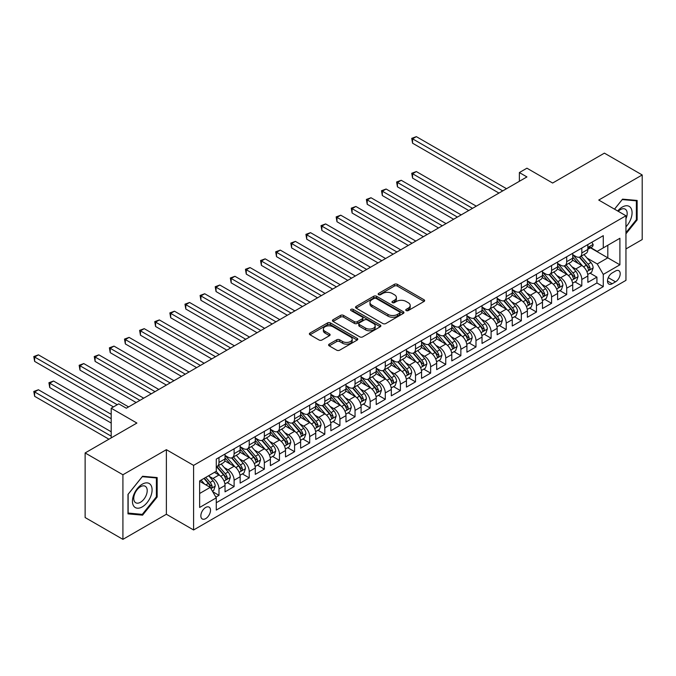 <?xml version="1.0" encoding="UTF-8"?>
<svg xmlns="http://www.w3.org/2000/svg" width="676" height="676" viewBox="0 0 676 676"><rect width="100%" height="100%" fill="white"/><g stroke="black" fill="none" stroke-linecap="round" stroke-linejoin="round"><path stroke-width="1.01" d="M406.183 310.571A1.47 0.845 0 0 0 408.262 310.571L424.029 301.471A2.096 1.208 0 0 0 424.646 300.617A2.096 1.208 0 0 0 424.029 299.755L397.319 284.342A2.096 1.208 0 0 0 394.353 284.342L378.585 293.443A1.47 0.845 0 0 0 378.154 294.043A1.47 0.845 0 0 0 378.585 294.643A1.47 0.845 0 0 0 380.664 294.643L382.7 293.46A6.718 3.879 0 0 1 392.198 293.46L394.421 294.744A6.718 3.879 0 0 1 396.389 297.491A6.718 3.879 0 0 1 394.421 300.228L392.384 301.411A1.47 0.845 0 0 0 391.953 302.011A1.47 0.845 0 0 0 392.384 302.611A1.47 0.845 0 0 0 394.463 302.611L396.499 301.428A6.718 3.879 0 0 1 405.997 301.428L408.228 302.713A6.718 3.879 0 0 1 410.188 305.459A6.718 3.879 0 0 1 408.228 308.197L406.183 309.38A1.47 0.845 0 0 0 405.752 309.98A1.47 0.845 0 0 0 406.183 310.571L406.183 309.38M205.681 518.627A6.844 3.946 120 0 0 210.151 512.594A6.844 3.946 120 0 0 209.104 507.118A6.844 3.946 120 0 0 205.681 507.456A6.844 3.946 120 0 0 201.211 513.481A6.844 3.946 120 0 0 202.268 518.965A6.844 3.946 120 0 0 205.681 518.627M329.212 344.135A2.096 1.208 0 0 0 328.595 344.997A2.096 1.208 0 0 0 329.212 345.85L336.699 350.176A2.096 1.208 0 0 0 339.673 350.176L357.181 340.07A2.096 1.208 0 0 0 357.79 339.208A2.096 1.208 0 0 0 357.181 338.355L330.471 322.934A2.096 1.208 0 0 0 327.505 322.934L309.988 333.04A2.096 1.208 0 0 0 309.38 333.902A2.096 1.208 0 0 0 309.988 334.755L319.047 339.986A2.096 1.208 0 0 0 322.013 339.986L329.508 335.659A2.096 1.208 0 0 0 330.116 334.797A2.096 1.208 0 0 0 329.508 333.944L325.012 331.35A5.611 3.245 0 0 1 323.373 329.06A5.611 3.245 0 0 1 326.838 326.069A5.611 3.245 0 0 1 332.955 326.77L350.54 336.918A5.611 3.245 0 0 1 352.179 339.208A5.611 3.245 0 0 1 348.715 342.208A5.611 3.245 0 0 1 342.597 341.498L339.673 339.808A2.096 1.208 0 0 0 336.699 339.808L329.212 344.135L329.212 345.85M625.951 248.929L642.2 239.549L642.2 174.957L604.403 153.139L552.63 183.035L526.934 168.197L519.371 172.557L526.934 176.926L126.319 408.219L118.756 403.851L111.202 408.219L111.202 437.887M122.914 474.763L122.914 539.355L166.381 514.259L166.381 449.675L122.914 474.763L85.125 452.945L136.898 423.049L111.202 408.219M166.381 449.675L193.589 465.384L625.951 215.762L625.951 280.354L193.589 529.976L193.589 465.384M642.2 174.957L598.742 200.054L625.951 215.762M382.853 323.534A2.096 1.208 0 0 0 385.819 323.534L403.327 313.427A2.096 1.208 0 0 0 403.944 312.565A2.096 1.208 0 0 0 403.327 311.712L376.616 296.291A2.096 1.208 0 0 0 373.651 296.291L356.142 306.397A2.096 1.208 0 0 0 355.525 307.259A2.096 1.208 0 0 0 356.142 308.112L382.853 323.534M351.605 310.892A1.47 0.845 0 0 1 353.1 311.104L353.1 309.355L380.25 325.029A2.096 1.208 0 0 1 380.867 325.891A2.096 1.208 0 0 1 380.25 326.745L362.742 336.851A2.096 1.208 0 0 1 359.776 336.851L333.065 321.438L333.065 319.723A2.096 1.208 0 0 0 332.448 320.576A2.096 1.208 0 0 0 333.065 321.438M333.065 319.723L340.56 315.396A2.096 1.208 0 0 1 343.526 315.396L354.359 321.649A2.096 1.208 0 0 0 357.325 321.649L362.302 318.776A2.096 1.208 0 0 0 362.911 317.923A2.096 1.208 0 0 0 362.302 317.061L351.021 310.554A1.47 0.845 0 0 1 350.59 309.954A1.47 0.845 0 0 1 351.495 309.169A1.47 0.845 0 0 1 353.1 309.355M122.914 539.355L85.125 517.537L85.125 452.945M215.855 497.13L218.99 495.322L212.712 491.697M209.146 476.284L212.94 478.473A8.551 4.935 60 0 1 218.99 488.951L225.032 485.461L225.032 491.832L234.107 486.593L227.229 482.622M224.263 467.555L228.057 469.752A8.551 4.935 60 0 1 234.107 480.222L240.149 476.732L240.149 483.103L249.224 477.864L242.346 473.893M239.38 458.827L243.174 461.024A8.551 4.935 60 0 1 249.224 471.493L255.266 468.003L255.266 474.375L264.341 469.136L257.463 465.164M254.497 450.098L258.291 452.295A8.551 4.935 60 0 1 264.341 462.764L270.392 459.274L270.392 465.646L279.458 460.407L272.58 456.435M269.614 441.377L273.408 443.566A8.551 4.935 60 0 1 279.458 454.035L285.509 450.546L285.509 456.917L294.575 451.678L287.697 447.706M284.731 432.648L288.525 434.837A8.551 4.935 60 0 1 294.575 445.307L300.626 441.817L300.626 448.188L309.692 442.957L302.814 438.986M299.848 423.92L303.642 426.108A8.551 4.935 60 0 1 309.692 436.586L315.743 433.088L315.743 439.459L324.81 434.229L317.931 430.257M314.965 415.191L318.759 417.379A8.551 4.935 60 0 1 324.81 427.857L330.86 424.359L330.86 430.739L339.927 425.5L333.048 421.528M330.082 406.462L333.876 408.65A8.551 4.935 60 0 1 339.927 419.128L345.977 415.639L345.977 422.01L355.044 416.771L348.165 412.799M345.199 397.733L349.002 399.922A8.551 4.935 60 0 1 355.044 410.4L361.094 406.91L361.094 413.281L370.161 408.042L363.282 404.071M360.316 389.004L364.119 391.193A8.551 4.935 60 0 1 370.161 401.671L376.211 398.181L376.211 404.552L385.278 399.313L378.399 395.342M375.433 380.275L379.236 382.472A8.551 4.935 60 0 1 385.278 392.942L391.328 389.452L391.328 395.823L400.395 390.584L393.516 386.613M390.551 371.546L394.353 373.743A8.551 4.935 60 0 1 400.395 384.213L406.445 380.723L406.445 387.094L415.512 381.855L408.634 377.884M405.676 362.818L409.47 365.015A8.551 4.935 60 0 1 415.512 375.484L421.562 371.994L421.562 378.366L430.629 373.127L423.751 369.155M420.793 354.097L424.587 356.286A8.551 4.935 60 0 1 430.629 366.755L436.679 363.265L436.679 369.637L445.746 364.406L438.868 360.435M435.91 345.368L439.704 347.557A8.551 4.935 60 0 1 445.746 358.035L451.796 354.537L451.796 360.908L460.863 355.677L453.985 351.706M451.027 336.64L454.821 338.828A8.551 4.935 60 0 1 460.863 349.306L466.913 345.808L466.913 352.179L475.98 346.949L469.102 342.977M466.144 327.911L469.938 330.099A8.551 4.935 60 0 1 475.98 340.577L482.03 337.087L482.03 343.459L491.106 338.22L484.227 334.248M481.261 319.182L485.055 321.37A8.551 4.935 60 0 1 491.106 331.848L497.147 328.359L497.147 334.73L506.223 329.491L499.344 325.519M496.378 310.453L500.172 312.642A8.551 4.935 60 0 1 506.223 323.12L512.264 319.63L512.264 326.001L521.34 320.762L514.461 316.79M511.495 301.724L515.289 303.921A8.551 4.935 60 0 1 521.34 314.391L527.381 310.901L527.381 317.272L536.457 312.033L529.578 308.062M526.612 292.995L530.407 295.192A8.551 4.935 60 0 1 536.457 305.662L542.498 302.172L542.498 308.543L551.574 303.304L544.695 299.333M541.73 284.266L545.524 286.463A8.551 4.935 60 0 1 551.574 296.933L557.615 293.443L557.615 299.814L566.691 294.575L559.812 290.604M556.847 275.546L560.641 277.735A8.551 4.935 60 0 1 566.691 288.204L572.733 284.714L572.733 291.086L581.808 285.847L581.808 279.475A8.551 4.935 -120 0 0 575.758 269.006L571.964 266.817M574.93 281.884L581.808 285.847M225.032 485.461A8.551 4.935 -120 0 0 218.99 474.983L214.453 472.363M240.149 476.732A8.551 4.935 -120 0 0 234.107 466.254L224.753 460.863M255.266 468.003A8.551 4.935 -120 0 0 249.224 457.525L239.87 452.134M270.392 459.274A8.551 4.935 -120 0 0 264.341 448.805L254.987 443.405M285.509 450.546A8.551 4.935 -120 0 0 279.458 440.076L270.113 434.676M300.626 441.817A8.551 4.935 -120 0 0 294.575 431.347L285.23 425.948M315.743 433.088A8.551 4.935 -120 0 0 309.692 422.618L300.347 417.219M330.86 424.359A8.551 4.935 -120 0 0 324.81 413.889L315.464 408.49M345.977 415.639A8.551 4.935 -120 0 0 339.927 405.161L330.581 399.761M361.094 406.91A8.551 4.935 -120 0 0 355.044 396.432L345.698 391.032M376.211 398.181A8.551 4.935 -120 0 0 370.161 387.703L360.815 382.312M391.328 389.452A8.551 4.935 -120 0 0 385.278 378.974L375.932 373.583M406.445 380.723A8.551 4.935 -120 0 0 400.395 370.254L391.049 364.854M421.562 371.994A8.551 4.935 -120 0 0 415.512 361.525L406.166 356.125M436.679 363.265A8.551 4.935 -120 0 0 430.629 352.796L421.283 347.396M451.796 354.537A8.551 4.935 -120 0 0 445.746 344.067L436.4 338.668M466.913 345.808A8.551 4.935 -120 0 0 460.863 335.338L451.517 329.939M482.03 337.087A8.551 4.935 -120 0 0 475.98 326.609L466.634 321.21M497.147 328.359A8.551 4.935 -120 0 0 491.106 317.881L481.751 312.481M512.264 319.63A8.551 4.935 -120 0 0 506.223 309.152L496.868 303.761M527.381 310.901A8.551 4.935 -120 0 0 521.34 300.423L511.985 295.032M542.498 302.172A8.551 4.935 -120 0 0 536.457 291.694L527.103 286.303M557.615 293.443A8.551 4.935 -120 0 0 551.574 282.974L542.22 277.574M572.733 284.714A8.551 4.935 -120 0 0 566.691 274.245L557.337 268.845M615.515 271.017L612.194 272.935A6.625 3.828 120 0 0 607.859 278.774A6.625 3.828 120 0 0 608.882 284.081A6.625 3.828 120 0 0 612.194 283.759L615.515 281.833A6.625 3.828 120 0 0 619.85 275.994A6.625 3.828 120 0 0 618.836 270.687A6.625 3.828 120 0 0 615.515 271.017M199.64 493.488L210.219 487.379L216.269 497.849L216.269 510.076L603.271 286.632L603.271 274.414L597.229 263.944L587.081 258.088M216.269 497.849L199.64 507.456L199.64 480.923L216.269 471.316L216.269 459.097L603.271 235.662L603.271 247.881L619.9 238.282L619.9 264.815L603.271 274.414M225.032 455.438L228.057 457.179A8.551 4.935 60 0 0 232.333 457.601L238.383 454.111A8.551 4.935 -120 0 0 240.149 450.199L240.149 445.307M240.149 446.709L243.174 448.45A8.551 4.935 60 0 0 247.45 448.872L253.5 445.383A8.551 4.935 -120 0 0 255.266 441.47L255.266 436.578M255.266 437.98L258.291 439.721A8.551 4.935 60 0 0 262.567 440.144L268.617 436.654A8.551 4.935 -120 0 0 270.392 432.741L270.392 427.857M270.392 429.252L273.408 430.992A8.551 4.935 60 0 0 277.684 431.423L283.734 427.925A8.551 4.935 -120 0 0 285.509 424.013L285.509 419.128M285.509 420.523L288.525 422.272A8.551 4.935 60 0 0 292.801 422.694L298.851 419.204A8.551 4.935 -120 0 0 300.626 415.284L300.626 410.4M300.626 411.794L303.642 413.543A8.551 4.935 60 0 0 307.918 413.965L313.968 410.476A8.551 4.935 -120 0 0 315.743 406.555L315.743 401.671M315.743 403.065L318.759 404.814A8.551 4.935 60 0 0 323.035 405.237L329.085 401.747A8.551 4.935 -120 0 0 330.86 397.826L330.86 392.942M330.86 394.336L333.876 396.085A8.551 4.935 60 0 0 338.152 396.508L344.202 393.018A8.551 4.935 -120 0 0 345.977 389.106L345.977 384.213M345.977 385.607L349.002 387.356A8.551 4.935 60 0 0 353.278 387.779L359.319 384.289A8.551 4.935 -120 0 0 361.094 380.377L361.094 375.484M361.094 376.887L364.119 378.628A8.551 4.935 60 0 0 368.395 379.05L374.436 375.56A8.551 4.935 -120 0 0 376.211 371.648L376.211 366.755M376.211 368.158L379.236 369.899A8.551 4.935 60 0 0 383.512 370.321L389.553 366.831A8.551 4.935 -120 0 0 391.328 362.919L391.328 358.026M391.328 359.429L394.353 361.17A8.551 4.935 60 0 0 398.629 361.592L404.67 358.103A8.551 4.935 -120 0 0 406.445 354.19L406.445 349.306M406.445 350.7L409.47 352.441A8.551 4.935 60 0 0 413.746 352.872L419.788 349.374A8.551 4.935 -120 0 0 421.562 345.461L421.562 340.577M421.562 341.971L424.587 343.721A8.551 4.935 60 0 0 428.863 344.143L434.905 340.645A8.551 4.935 -120 0 0 436.679 336.733L436.679 331.848M436.679 333.243L439.704 334.992A8.551 4.935 60 0 0 443.98 335.414L450.022 331.924A8.551 4.935 -120 0 0 451.796 328.004L451.796 323.12M451.796 324.514L454.821 326.263A8.551 4.935 60 0 0 459.097 326.685L465.139 323.196A8.551 4.935 -120 0 0 466.913 319.275L466.913 314.391M466.913 315.785L469.938 317.534A8.551 4.935 60 0 0 474.214 317.957L480.256 314.467A8.551 4.935 -120 0 0 482.03 310.554L482.03 305.662M482.03 307.056L485.055 308.805A8.551 4.935 60 0 0 489.331 309.228L495.381 305.738A8.551 4.935 -120 0 0 497.147 301.826L497.147 296.933M497.147 298.327L500.172 300.076A8.551 4.935 60 0 0 504.448 300.499L510.498 297.009A8.551 4.935 -120 0 0 512.264 293.097L512.264 288.204M512.264 289.607L515.289 291.348A8.551 4.935 60 0 0 519.565 291.77L525.615 288.28A8.551 4.935 -120 0 0 527.381 284.368L527.381 279.475M527.381 280.878L530.407 282.619A8.551 4.935 60 0 0 534.682 283.041L540.732 279.551A8.551 4.935 -120 0 0 542.498 275.639L542.498 270.746M542.498 272.149L545.524 273.89A8.551 4.935 60 0 0 549.799 274.312L555.849 270.822A8.551 4.935 -120 0 0 557.615 266.91L557.615 262.026M557.615 263.42L560.641 265.161A8.551 4.935 60 0 0 564.916 265.592L570.966 262.094A8.551 4.935 -120 0 0 572.733 258.181L572.733 253.297M216.269 502.741L596.925 282.974L596.925 277.126L587.85 282.357L587.85 275.985A8.551 4.935 -120 0 0 581.808 265.516L572.454 260.116M572.733 254.691L575.758 256.441A8.551 4.935 -120 0 0 580.033 256.863A8.551 4.935 -120 0 0 581.808 252.942L581.808 248.058M580.033 256.863L586.084 253.373A8.551 4.935 -120 0 0 587.85 249.452L587.85 244.568M218.99 457.525L218.99 462.418A8.551 4.935 60 0 1 217.216 466.33A8.551 4.935 60 0 1 216.269 466.677M217.216 466.33L223.266 462.84A8.551 4.935 -120 0 0 225.032 458.928L225.032 454.035M234.107 448.805L234.107 453.689A8.551 4.935 60 0 1 232.333 457.601M249.224 440.076L249.224 444.96A8.551 4.935 60 0 1 247.45 448.872M264.341 431.347L264.341 436.231A8.551 4.935 60 0 1 262.567 440.144M279.458 422.618L279.458 427.502A8.551 4.935 60 0 1 277.684 431.423M294.575 413.889L294.575 418.774A8.551 4.935 60 0 1 292.801 422.694M309.692 405.161L309.692 410.053A8.551 4.935 60 0 1 307.918 413.965M324.81 396.432L324.81 401.324A8.551 4.935 60 0 1 323.035 405.237M339.927 387.703L339.927 392.595A8.551 4.935 60 0 1 338.152 396.508M355.044 378.974L355.044 383.867A8.551 4.935 60 0 1 353.278 387.779M370.161 370.245L370.161 375.138A8.551 4.935 60 0 1 368.395 379.05M385.278 361.525L385.278 366.409A8.551 4.935 60 0 1 383.512 370.321M400.395 352.796L400.395 357.68A8.551 4.935 60 0 1 398.629 361.592M415.512 344.067L415.512 348.951A8.551 4.935 60 0 1 413.746 352.872M430.629 335.338L430.629 340.222A8.551 4.935 60 0 1 428.863 344.143M445.746 326.609L445.746 331.493A8.551 4.935 60 0 1 443.98 335.414M460.863 317.881L460.863 322.773A8.551 4.935 60 0 1 459.097 326.685M475.98 309.152L475.98 314.044A8.551 4.935 60 0 1 474.214 317.957M491.106 300.423L491.106 305.315A8.551 4.935 60 0 1 489.331 309.228M506.223 291.694L506.223 296.587A8.551 4.935 60 0 1 504.448 300.499M521.34 282.974L521.34 287.858A8.551 4.935 60 0 1 519.565 291.77M536.457 274.245L536.457 279.129A8.551 4.935 60 0 1 534.682 283.041M551.574 265.516L551.574 270.4A8.551 4.935 60 0 1 549.799 274.312M566.691 256.787L566.691 261.671A8.551 4.935 60 0 1 564.916 265.592M566.691 288.204L566.691 294.575M551.574 296.933L551.574 303.304M536.457 305.662L536.457 312.033M521.34 314.391L521.34 320.762M506.223 323.12L506.223 329.491M491.106 331.848L491.106 338.22M475.98 340.577L475.98 346.949M460.863 349.306L460.863 355.677M445.746 358.035L445.746 364.406M430.629 366.755L430.629 373.127M415.512 375.484L415.512 381.855M400.395 384.213L400.395 390.584M385.278 392.942L385.278 399.313M370.161 401.671L370.161 408.042M355.044 410.4L355.044 416.771M339.927 419.128L339.927 425.5M324.81 427.857L324.81 434.229M309.692 436.586L309.692 442.957M294.575 445.307L294.575 451.678M279.458 454.035L279.458 460.407M264.341 462.764L264.341 469.136M249.224 471.493L249.224 477.864M234.107 480.222L234.107 486.593M218.99 488.951L218.99 495.322M210.219 487.379L199.64 481.27M597.229 263.944L607.808 257.835L607.808 245.261L619.9 238.282M590.494 247.839L619.9 264.815M590.799 247.661L597.229 251.379L603.271 247.881M166.381 514.259L193.589 529.976M519.371 172.557L519.371 181.286M590.047 273.155L596.925 277.126M596.925 282.974L603.271 286.632M625.951 233.82L637.138 219.903L637.138 200.451L622.545 199.15L614.501 209.154M127.984 513.861L142.568 515.163L157.162 497.021L157.162 477.569L142.568 476.259L127.984 494.409L127.984 513.861M636.378 219.472L637.138 219.903M156.401 496.581L157.162 497.021M141.03 514.275L142.568 515.163M406.775 310.783L408.228 309.946A6.718 3.879 0 0 0 410.188 307.2L410.188 305.459M396.389 297.491L396.389 299.231A6.718 3.879 0 0 1 394.421 301.978L392.967 302.814M424.004 301.488L397.319 286.083A2.096 1.208 0 0 0 394.353 286.083L379.168 294.846M403.302 313.436L376.616 298.031A2.096 1.208 0 0 0 373.651 298.031L356.167 308.129M399.617 313.165A1.47 0.845 0 0 0 400.048 312.565A1.47 0.845 0 0 0 399.617 311.966L376.169 298.429A1.47 0.845 0 0 0 374.098 298.429L371.944 299.671A6.718 3.879 0 0 0 369.975 302.417A6.718 3.879 0 0 0 371.944 305.155L387.973 314.408A6.718 3.879 0 0 0 397.463 314.408L399.617 313.165L399.617 314.915A1.47 0.845 0 0 0 400.048 314.315L400.048 312.565M369.975 302.417L369.975 304.158A6.718 3.879 0 0 0 371.944 306.904L371.944 305.155M399.617 314.915L397.463 316.157A6.718 3.879 0 0 1 387.973 316.157L371.944 306.904M333.091 321.446L340.56 317.137L340.56 315.396M362.911 317.923L362.911 319.663A2.096 1.208 0 0 1 362.302 320.525L357.325 323.39A2.096 1.208 0 0 1 354.359 323.39L343.526 317.137A2.096 1.208 0 0 0 340.56 317.137M353.1 311.104L380.225 326.761M365.598 328.139A5.611 3.245 0 0 0 371.715 328.84A5.611 3.245 0 0 0 375.18 325.849A5.611 3.245 0 0 0 373.541 323.55L367.347 319.976A2.096 1.208 0 0 0 364.372 319.976L359.404 322.849A2.096 1.208 0 0 0 358.787 323.703A2.096 1.208 0 0 0 359.404 324.565L365.598 328.139L365.598 329.88A5.611 3.245 0 0 0 371.715 330.589A5.611 3.245 0 0 0 375.18 327.59L375.18 325.849M358.787 323.703L358.787 325.452A2.096 1.208 0 0 0 359.404 326.305L359.404 324.565M365.598 329.88L359.404 326.305M352.179 339.208L352.179 340.957A5.611 3.245 0 0 1 348.715 343.949A5.611 3.245 0 0 1 342.597 343.247L339.673 341.557A2.096 1.208 0 0 0 336.699 341.557L329.237 345.867M323.373 329.06L323.373 330.801A5.611 3.245 0 0 0 325.012 333.099L325.012 331.35M329.474 335.668L325.012 333.099M357.148 340.087L330.471 324.683A2.096 1.208 0 0 0 327.505 324.683L310.022 334.772M587.723 274.49L591.635 272.234L593.139 267.873A5.662 3.27 -120 0 0 590.934 262.55L584.03 254.556M582.644 266.065L574.456 256.584A16.359 9.439 -120 0 0 572.733 254.784M578.157 263.403L573.569 258.097A13.579 7.842 -120 0 0 572.733 257.193M476.284 206.163L416.348 171.56L412.563 173.74L412.563 178.101L468.73 210.532M579.264 257.167L586.253 265.254A5.662 3.27 60 0 1 588.272 269.158C589.126 270.299 589.726 269.952 590.089 268.11A5.662 3.27 -120 0 0 588.061 264.206L581.157 256.212M579.678 257.032L587.182 265.727A2.89 1.665 60 0 1 587.909 266.859L590.089 268.11M588.272 269.158L588.686 269.834M412.563 178.101L411.735 173.259L472.507 208.343M411.735 173.259L416.348 171.56M591.855 242.253L593.139 244.475A5.662 3.27 60 0 1 591.973 246.985L589.1 248.641A5.662 3.27 -120 0 0 590.089 247.34L589.962 246.833M502.741 190.894L412.563 138.825L416.348 136.645L506.518 188.705M588.044 248.912L588.061 248.912A5.662 3.27 -120 0 0 589.1 248.641M589.354 246.917L590.089 247.34C589.726 246.486 589.126 246.833 588.272 248.388A5.662 3.27 60 0 1 587.85 249.19M498.964 193.074L412.563 143.194L412.563 138.825L411.735 138.352L416.348 136.645M412.563 143.194L411.735 138.352M625.951 226.798A13.9 8.019 120 0 0 631.891 210.684A13.9 8.019 120 0 0 622.241 207.084A13.9 8.019 120 0 0 617.695 210.996M625.951 218.703A9.515 5.492 120 0 0 625.215 209.154A9.515 5.492 120 0 0 620.458 209.628A9.515 5.492 120 0 0 618.253 211.326M614.535 209.171L622.241 199.581L636.378 200.84L636.378 219.692L625.951 232.662M635.44 200.299L636.378 200.84M150.773 496.302A13.9 8.019 120 0 0 147.182 482.875A13.9 8.019 120 0 0 133.755 494.781A13.9 8.019 120 0 0 137.355 508.2A13.9 8.019 120 0 0 150.773 496.302M146.303 495.026A9.515 5.492 120 0 0 145.239 486.264A9.515 5.492 120 0 0 134.651 493.987A9.515 5.492 120 0 0 135.724 502.75A9.515 5.492 120 0 0 146.303 495.026M128.136 513.126L128.136 494.274L142.264 476.69L156.401 477.957L156.401 496.801L142.264 514.385L127.984 513.033M155.463 477.417L156.401 477.957M572.606 283.219L576.518 280.962L578.022 276.602A5.662 3.27 -120 0 0 575.817 271.279L568.913 263.285M567.527 274.794L559.339 265.313A16.359 9.439 -120 0 0 557.615 263.513M563.04 272.132L558.452 266.826A13.579 7.842 -120 0 0 557.615 265.913M461.167 214.892L401.231 180.289L397.446 182.469L397.446 186.829L453.613 219.252M564.147 265.896L571.135 273.983A5.662 3.27 60 0 1 573.155 277.887C574.008 279.027 574.608 278.681 574.963 276.839A5.662 3.27 -120 0 0 572.944 272.935L566.04 264.941M564.561 265.761L572.065 274.456A2.89 1.665 60 0 1 572.792 275.588L574.963 276.839M573.155 277.887L573.569 278.563M397.446 186.829L396.618 181.988L457.39 217.072M396.618 181.988L401.231 180.289M557.489 291.947L561.401 289.691L562.905 285.323A5.662 3.27 -120 0 0 560.7 280.008L553.796 272.014M552.41 283.523L544.222 274.042A16.359 9.439 -120 0 0 542.498 272.242M547.915 280.861L543.335 275.555A13.579 7.842 -120 0 0 542.498 274.642M446.05 223.621L386.114 189.018L382.329 191.198L382.329 195.558L438.496 227.981M549.03 274.625L556.018 282.712A5.662 3.27 60 0 1 558.038 286.616C558.891 287.756 559.491 287.401 559.846 285.568A5.662 3.27 -120 0 0 557.827 281.664L550.923 273.67M549.444 274.49L556.948 283.185A2.89 1.665 60 0 1 557.675 284.309L559.846 285.568M558.038 286.616L558.452 287.283M382.329 195.558L381.501 190.716L442.273 225.801M381.501 190.716L386.114 189.018M542.372 300.676L546.284 298.42L547.788 294.052A5.662 3.27 -120 0 0 545.583 288.736L538.679 280.734M537.293 292.252L529.105 282.771A16.359 9.439 -120 0 0 527.381 280.971M532.798 289.59L528.218 284.283A13.579 7.842 -120 0 0 527.381 283.371M430.933 232.35L370.997 197.738L367.212 199.927L367.212 204.287L423.379 236.71M533.913 283.354L540.901 291.44A5.662 3.27 60 0 1 542.921 295.344C543.766 296.485 544.374 296.13 544.729 294.297A5.662 3.27 -120 0 0 542.71 290.393L535.806 282.399M534.327 283.219L541.831 291.914A2.89 1.665 60 0 1 542.558 293.038L544.729 294.297M542.921 295.344L543.327 296.012M367.212 204.287L366.384 199.445L427.156 234.53M366.384 199.445L370.997 197.738M527.255 309.405L531.159 307.149L532.671 302.78A5.662 3.27 -120 0 0 530.466 297.465L523.562 289.463M522.176 300.981L513.988 291.491A16.359 9.439 -120 0 0 512.264 289.7M517.681 298.319L513.101 293.012A13.579 7.842 -120 0 0 512.264 292.1M415.816 241.078L355.88 206.467L352.095 208.656L352.095 213.016L408.253 245.439M518.796 292.083L525.784 300.169A5.662 3.27 60 0 1 527.804 304.073C528.649 305.214 529.257 304.859 529.612 303.025A5.662 3.27 -120 0 0 527.593 299.122L520.689 291.128M519.202 291.947L526.714 300.643A2.89 1.665 60 0 1 527.441 301.766L529.612 303.025M527.804 304.073L528.21 304.741M352.095 213.016L351.267 208.174L412.039 243.259M351.267 208.174L355.88 206.467M512.138 318.134L516.042 315.878L517.554 311.509A5.662 3.27 -120 0 0 515.349 306.194L508.445 298.192M507.059 309.709L498.871 300.22A16.359 9.439 -120 0 0 497.147 298.429M502.564 307.048L497.984 301.741A13.579 7.842 -120 0 0 497.147 300.828M400.699 249.807L340.763 215.196L336.978 217.376L336.978 221.745L393.136 254.168M503.679 300.812L510.667 308.898A5.662 3.27 60 0 1 512.687 312.802C513.532 313.934 514.14 313.588 514.495 311.754A5.662 3.27 -120 0 0 512.476 307.85L505.572 299.848M504.085 300.676L511.597 309.363A2.89 1.665 60 0 1 512.323 310.495L514.495 311.754M512.687 312.802L513.092 313.47M336.978 221.745L336.149 216.903L396.922 251.987M336.149 216.903L340.763 215.196M497.021 326.854L500.924 324.607L502.437 320.238A5.662 3.27 -120 0 0 500.232 314.915L493.328 306.921M491.942 318.438L483.754 308.949A16.359 9.439 -120 0 0 482.03 307.149M487.447 315.776L482.867 310.47A13.579 7.842 -120 0 0 482.03 309.557M385.582 258.528L325.638 223.925L321.86 226.105L321.86 230.474L378.019 262.896M488.562 309.532L495.55 317.627A5.662 3.27 60 0 1 497.57 321.531C498.415 322.663 499.023 322.317 499.378 320.483A5.662 3.27 -120 0 0 497.359 316.579L490.455 308.577M488.968 309.405L496.48 318.092A2.89 1.665 60 0 1 497.206 319.224L499.378 320.483M497.57 321.531L497.975 322.199M321.86 230.474L321.032 225.632L381.805 260.716M321.032 225.632L325.638 223.925M481.903 335.583L485.807 333.327L487.32 328.967A5.662 3.27 -120 0 0 485.115 323.643L478.211 315.65M476.825 327.159L468.629 317.678A16.359 9.439 -120 0 0 466.913 315.878M472.33 324.505L467.75 319.199A13.579 7.842 -120 0 0 466.913 318.286M370.465 267.257L310.521 232.654L306.743 234.834L306.743 239.203L362.902 271.625M473.445 318.261L480.425 326.356A5.662 3.27 60 0 1 482.453 330.251C483.298 331.392 483.906 331.046 484.261 329.212A5.662 3.27 -120 0 0 482.242 325.308L475.338 317.306M473.851 318.134L481.363 326.821A2.89 1.665 60 0 1 482.089 327.953L484.261 329.212M482.453 330.251L482.858 330.927M306.743 239.203L305.915 234.352L366.688 269.445M305.915 234.352L310.521 232.654M466.786 344.312L470.69 342.056L472.203 337.696A5.662 3.27 -120 0 0 469.997 332.372L463.094 324.379M461.708 335.887L453.512 326.407A16.359 9.439 -120 0 0 451.796 324.607M457.213 333.226L452.633 327.928A13.579 7.842 -120 0 0 451.796 327.015M355.348 275.985L295.404 241.383L291.626 243.563L291.626 247.931L347.785 280.354M458.328 326.99L465.308 335.076A5.662 3.27 60 0 1 467.327 338.98C468.181 340.121 468.789 339.774 469.144 337.932A5.662 3.27 -120 0 0 467.124 334.037L460.221 326.035M458.734 326.863L466.246 335.55A2.89 1.665 60 0 1 466.972 336.682L469.144 337.932M467.327 338.98L467.741 339.656M291.626 247.931L290.798 243.081L351.571 278.166M290.798 243.081L295.404 241.383M451.669 353.041L455.573 350.785L457.086 346.425A5.662 3.27 -120 0 0 454.88 341.101L447.977 333.107M446.591 344.616L438.394 335.135A16.359 9.439 -120 0 0 436.679 333.336M442.096 341.955L437.516 336.656A13.579 7.842 -120 0 0 436.679 335.744M340.231 284.714L280.286 250.112L276.509 252.292L276.509 256.652L332.668 289.083M443.211 335.719L450.191 343.805A5.662 3.27 60 0 1 452.21 347.709C453.064 348.85 453.672 348.503 454.027 346.661A5.662 3.27 -120 0 0 452.007 342.757L445.104 334.764M443.617 335.583L451.129 344.278A2.89 1.665 60 0 1 451.855 345.411L454.027 346.661M452.21 347.709L452.624 348.385M276.509 256.652L275.681 251.81L336.454 286.894M275.681 251.81L280.286 250.112M436.552 361.77L440.456 359.514L441.969 355.154A5.662 3.27 -120 0 0 439.763 349.83L432.86 341.836M431.474 353.345L423.277 343.864A16.359 9.439 -120 0 0 421.562 342.064M426.978 350.683L422.399 345.377A13.579 7.842 -120 0 0 421.562 344.473M325.114 293.443L265.169 258.84L261.392 261.02L261.392 265.381L317.551 297.812M428.094 344.447L435.074 352.534A5.662 3.27 60 0 1 437.093 356.438C437.947 357.579 438.555 357.232 438.91 355.39A5.662 3.27 -120 0 0 436.89 351.486L429.987 343.493M428.5 344.312L436.012 353.007A2.89 1.665 60 0 1 436.738 354.139L438.91 355.39M437.093 356.438L437.507 357.114M261.392 265.381L260.564 260.539L321.337 295.623M260.564 260.539L265.169 258.84M421.435 370.499L425.339 368.243L426.852 363.874A5.662 3.27 -120 0 0 424.646 358.559L417.743 350.565M416.357 362.074L408.16 352.593A16.359 9.439 -120 0 0 406.445 350.793M411.861 359.412L407.282 354.106A13.579 7.842 -120 0 0 406.445 353.193M309.997 302.172L250.052 267.569L246.275 269.749L246.275 274.11L302.434 306.532M412.977 353.176L419.957 361.263A5.662 3.27 60 0 1 421.976 365.167C422.83 366.308 423.438 365.961 423.793 364.119A5.662 3.27 -120 0 0 421.773 360.215L414.87 352.221M413.382 353.041L420.894 361.736A2.89 1.665 60 0 1 421.621 362.86L423.793 364.119M421.976 365.167L422.39 365.843M246.275 274.11L245.447 269.268L306.211 304.352M245.447 269.268L250.052 267.569M406.318 379.228L410.222 376.971L411.735 372.603A5.662 3.27 -120 0 0 409.529 367.288L402.617 359.286M401.24 370.803L393.043 361.322A16.359 9.439 -120 0 0 391.328 359.522M396.744 368.141L392.165 362.835A13.579 7.842 -120 0 0 391.328 361.922M294.88 310.901L234.935 276.29L231.158 278.478L231.158 282.838L287.317 315.261M397.851 361.905L404.839 369.992A5.662 3.27 60 0 1 406.859 373.896C407.712 375.036 408.321 374.681 408.676 372.848A5.662 3.27 -120 0 0 406.656 368.944L399.753 360.95M398.265 361.77L405.777 370.465A2.89 1.665 60 0 1 406.504 371.589L408.676 372.848M406.859 373.896L407.273 374.563M231.158 282.838L230.33 277.997L291.094 313.081M230.33 277.997L234.935 276.29M391.201 387.956L395.105 385.7L396.618 381.332A5.662 3.27 -120 0 0 394.412 376.017L387.5 368.014M386.123 379.532L377.926 370.042A16.359 9.439 -120 0 0 376.211 368.251M381.627 376.87L377.047 371.563A13.579 7.842 -120 0 0 376.211 370.651M279.763 319.63L219.818 285.019L216.041 287.207L216.041 291.567L272.2 323.99M382.734 370.634L389.722 378.721A5.662 3.27 60 0 1 391.742 382.624C392.595 383.765 393.204 383.41 393.559 381.577A5.662 3.27 -120 0 0 391.539 377.673L384.636 369.679M383.148 370.499L390.652 379.194A2.89 1.665 60 0 1 391.387 380.318L393.559 381.577M391.742 382.624L392.156 383.292M216.041 291.567L215.213 286.725L275.977 321.81M215.213 286.725L219.818 285.019M376.084 396.685L379.988 394.429L381.501 390.06A5.662 3.27 -120 0 0 379.295 384.745L372.383 376.743M371.006 388.261L362.809 378.771A16.359 9.439 -120 0 0 361.094 376.98M366.51 385.599L361.93 380.292A13.579 7.842 -120 0 0 361.094 379.38M264.646 328.359L204.701 293.747L200.924 295.927L200.924 300.296L257.083 332.719M367.617 379.363L374.605 387.449A5.662 3.27 60 0 1 376.625 391.353C377.478 392.494 378.087 392.139 378.442 390.305A5.662 3.27 -120 0 0 376.422 386.402L369.51 378.408M368.031 379.228L375.535 387.923A2.89 1.665 60 0 1 376.27 389.046L378.442 390.305M376.625 391.353L377.039 392.021M200.924 300.296L200.088 295.454L260.86 330.539M200.088 295.454L204.701 293.747M360.967 405.406L364.871 403.158L366.384 398.789A5.662 3.27 -120 0 0 364.178 393.474L357.266 385.472M355.889 396.989L347.692 387.5A16.359 9.439 -120 0 0 345.977 385.7M351.393 394.328L346.813 389.021A13.579 7.842 -120 0 0 345.977 388.108M249.529 337.087L189.584 302.476L185.807 304.656L185.807 309.025L241.966 341.448M352.5 388.083L359.488 396.178A5.662 3.27 60 0 1 361.508 400.082C362.361 401.214 362.97 400.868 363.325 399.034A5.662 3.27 -120 0 0 361.305 395.13L354.393 387.128M352.914 387.956L360.418 396.643A2.89 1.665 60 0 1 361.145 397.775L363.325 399.034M361.508 400.082L361.922 400.75M185.807 309.025L184.97 304.183L245.743 339.267M184.97 304.183L189.584 302.476M345.85 414.135L349.754 411.878L351.267 407.518A5.662 3.27 -120 0 0 349.061 402.195L342.149 394.201M340.772 405.718L332.575 396.229A16.359 9.439 -120 0 0 330.86 394.429M336.276 403.057L331.696 397.75A13.579 7.842 -120 0 0 330.86 396.837M234.411 345.808L174.467 311.205L170.69 313.385L170.69 317.754L226.849 350.176M337.383 396.812L344.371 404.907A5.662 3.27 60 0 1 346.391 408.811C347.244 409.943 347.844 409.597 348.208 407.763A5.662 3.27 -120 0 0 346.188 403.859L339.276 395.857M337.797 396.685L345.301 405.372A2.89 1.665 60 0 1 346.027 406.504L348.208 407.763M346.391 408.811L346.805 409.479M170.69 317.754L169.853 312.904L230.626 347.996M169.853 312.904L174.467 311.205M330.733 422.863L334.637 420.607L336.149 416.247A5.662 3.27 -120 0 0 333.944 410.923L327.032 402.93M325.646 414.439L317.458 404.958A16.359 9.439 -120 0 0 315.743 403.158M321.159 411.777L316.579 406.479A13.579 7.842 -120 0 0 315.743 405.566M219.286 354.537L159.35 319.934L155.573 322.114L155.573 326.483L211.732 358.905M322.266 405.541L329.254 413.636A5.662 3.27 60 0 1 331.274 417.531C332.127 418.672 332.727 418.326 333.091 416.484A5.662 3.27 -120 0 0 331.071 412.588L324.159 404.586M322.68 405.414L330.184 414.101A2.89 1.665 60 0 1 330.91 415.233L333.091 416.484M331.274 417.531L331.688 418.207M155.573 326.483L154.736 321.632L215.509 356.725M154.736 321.632L159.35 319.934M315.616 431.592L319.52 429.336L321.032 424.976A5.662 3.27 -120 0 0 318.827 419.652L311.915 411.659M310.529 423.168L302.341 413.687A16.359 9.439 -120 0 0 300.626 411.887M306.042 420.506L301.462 415.208A13.579 7.842 -120 0 0 300.626 414.295M204.169 363.265L144.233 328.663L140.456 330.843L140.456 335.203L196.615 367.634M307.149 414.27L314.137 422.356A5.662 3.27 60 0 1 316.157 426.26C317.01 427.401 317.61 427.055 317.974 425.212A5.662 3.27 -120 0 0 315.954 421.309L309.042 413.315M307.563 414.143L315.067 422.83A2.89 1.665 60 0 1 315.793 423.962L317.974 425.212M316.157 426.26L316.571 426.936M140.456 335.203L139.619 330.361L200.392 365.446M139.619 330.361L144.233 328.663M300.499 440.321L304.403 438.065L305.915 433.705A5.662 3.27 -120 0 0 303.71 428.381L296.798 420.387M295.412 431.896L287.224 422.415A16.359 9.439 -120 0 0 285.509 420.616M290.925 429.235L286.345 423.928A13.579 7.842 -120 0 0 285.509 423.024M189.052 371.994L129.116 337.392L125.339 339.572L125.339 343.932L181.498 376.363M292.032 422.999L299.02 431.085A5.662 3.27 60 0 1 301.04 434.989C301.893 436.13 302.493 435.783 302.856 433.941A5.662 3.27 -120 0 0 300.837 430.037L293.925 422.044M292.446 422.863L299.95 431.558A2.89 1.665 60 0 1 300.676 432.691L302.856 433.941M301.04 434.989L301.454 435.665M125.339 343.932L124.502 339.09L185.275 374.174M124.502 339.09L129.116 337.392M285.382 449.05L289.286 446.794L290.798 442.434A5.662 3.27 -120 0 0 288.593 437.11L281.681 429.116M280.295 440.625L272.107 431.144A16.359 9.439 -120 0 0 270.392 429.344M275.808 437.963L271.22 432.657A13.579 7.842 -120 0 0 270.392 431.744M173.935 380.723L113.999 346.12L110.222 348.301L110.222 352.661L166.381 385.083M276.915 431.727L283.903 439.814A5.662 3.27 60 0 1 285.923 443.718C286.776 444.859 287.376 444.512 287.739 442.67A5.662 3.27 -120 0 0 285.72 438.766L278.808 430.773M277.329 431.592L284.833 440.287A2.89 1.665 60 0 1 285.559 441.42L287.739 442.67M285.923 443.718L286.337 444.394M110.222 352.661L109.385 347.819L170.158 382.903M109.385 347.819L113.999 346.12M270.256 457.779L274.169 455.523L275.681 451.154A5.662 3.27 -120 0 0 273.476 445.839L266.564 437.845M265.178 449.354L256.99 439.873A16.359 9.439 -120 0 0 255.266 438.073M260.691 446.692L256.103 441.386A13.579 7.842 -120 0 0 255.266 440.473M158.818 389.452L98.882 354.849L95.105 357.029L95.105 361.39L151.263 393.812M261.798 440.456L268.786 448.543A5.662 3.27 60 0 1 270.806 452.447C271.659 453.588 272.259 453.233 272.622 451.399A5.662 3.27 -120 0 0 270.603 447.495L263.691 439.501M262.212 440.321L269.716 449.016A2.89 1.665 60 0 1 270.442 450.14L272.622 451.399M270.806 452.447L271.22 453.114M95.105 361.39L94.268 356.548L155.041 391.632M94.268 356.548L98.882 354.849M255.139 466.508L259.052 464.251L260.564 459.883A5.662 3.27 -120 0 0 258.35 454.568L251.447 446.566M250.061 458.083L241.873 448.602A16.359 9.439 -120 0 0 240.149 446.802M245.574 455.421L240.986 450.115A13.579 7.842 -120 0 0 240.149 449.202M143.701 398.181L83.765 363.57L79.988 365.758L79.988 370.118L136.146 402.541M246.681 449.185L253.669 457.272A5.662 3.27 60 0 1 255.689 461.176C256.542 462.316 257.142 461.962 257.505 460.128A5.662 3.27 -120 0 0 255.486 456.224L248.574 448.23M247.095 449.05L254.599 457.745A2.89 1.665 60 0 1 255.325 458.869L257.505 460.128M255.689 461.176L256.103 461.843M79.988 370.118L79.151 365.277L139.924 400.361M79.151 365.277L83.765 363.57M240.022 475.236L243.935 472.98L245.447 468.612A5.662 3.27 -120 0 0 243.233 463.297L236.33 455.294M234.944 466.812L226.756 457.322A16.359 9.439 -120 0 0 225.032 455.531M230.457 464.15L225.869 458.843A13.579 7.842 -120 0 0 225.032 457.931M64.862 378.847L113.467 406.91L34.628 361.39L34.628 357.029L38.414 354.841L128.584 406.91M231.564 457.914L238.552 466.001A5.662 3.27 60 0 1 240.571 469.904C241.425 471.045 242.025 470.69 242.388 468.857A5.662 3.27 -120 0 0 240.369 464.953L233.457 456.959M231.978 457.779L239.481 466.474A2.89 1.665 60 0 1 240.208 467.598L242.388 468.857M240.571 469.904L240.986 470.572M224.905 483.965L228.818 481.709L230.322 477.34A5.662 3.27 -120 0 0 228.116 472.025L221.213 464.023M219.827 475.541L216.21 471.349M215.34 472.879L214.748 472.194M111.202 414.329L53.531 381.027L49.745 383.207L49.745 387.576L111.202 423.058M216.447 466.643L223.435 474.729A5.662 3.27 60 0 1 225.454 478.633C226.308 479.766 226.908 479.419 227.271 477.586A5.662 3.27 -120 0 0 225.243 473.682L218.34 465.68M216.861 466.508L224.364 475.194A2.89 1.665 60 0 1 225.091 476.327L227.271 477.586M225.454 478.633L225.869 479.301M49.745 387.576L48.917 382.734L111.202 418.689M48.917 382.734L53.531 381.027M212.416 491.173L213.701 490.438L215.205 486.069A5.662 3.27 -120 0 0 212.999 480.746L208.656 475.718M204.591 484.134L201.093 480.078M200.223 481.608L199.64 480.932M111.202 431.778L38.414 389.756L34.628 391.936L34.628 396.305L108.929 439.197M203.966 478.422L208.318 483.458A5.662 3.27 60 0 1 210.337 487.362C211.191 488.495 211.791 488.148 212.146 486.314A5.662 3.27 -120 0 0 210.126 482.41L205.783 477.374M204.321 478.219L209.247 483.923A2.89 1.665 60 0 1 209.974 485.055L212.146 486.314M210.337 487.362L210.751 488.03M34.628 396.305L33.8 391.455L111.202 436.147M33.8 391.455L38.414 389.756M117.244 404.721L33.8 356.548L38.414 354.841M34.628 361.39L33.8 356.548M212.94 478.473L218.99 474.983M228.057 469.752L234.107 466.254M243.174 461.024L249.224 457.525M258.291 452.295L264.341 448.805M273.408 443.566L279.458 440.076M288.525 434.837L294.575 431.347M303.642 426.108L309.692 422.618M318.759 417.379L324.81 413.889M333.876 408.65L339.927 405.161M349.002 399.922L355.044 396.432M364.119 391.193L370.161 387.703M379.236 382.472L385.278 378.974M394.353 373.743L400.395 370.254M409.47 365.015L415.512 361.525M424.587 356.286L430.629 352.796M439.704 347.557L445.746 344.067M454.821 338.828L460.863 335.338M469.938 330.099L475.98 326.609M485.055 321.37L491.106 317.881M500.172 312.642L506.223 309.152M515.289 303.921L521.34 300.423M530.407 295.192L536.457 291.694M545.524 286.463L551.574 282.974M560.641 277.735L566.691 274.245M575.758 269.006L581.808 265.516M581.808 252.942L587.85 249.452M218.99 462.418L225.032 458.928M234.107 453.689L240.149 450.199M249.224 444.96L255.266 441.47M264.341 436.231L270.392 432.741M279.458 427.502L285.509 424.013M294.575 418.774L300.626 415.284M309.692 410.053L315.743 406.555M324.81 401.324L330.86 397.826M339.927 392.595L345.977 389.106M355.044 383.867L361.094 380.377M370.161 375.138L376.211 371.648M385.278 366.409L391.328 362.919M400.395 357.68L406.445 354.19M415.512 348.951L421.562 345.461M430.629 340.222L436.679 336.733M445.746 331.493L451.796 328.004M460.863 322.773L466.913 319.275M475.98 314.044L482.03 310.554M491.106 305.315L497.147 301.826M506.223 296.587L512.264 293.097M521.34 287.858L527.381 284.368M536.457 279.129L542.498 275.639M551.574 270.4L557.615 266.91M566.691 261.671L572.733 258.181M581.808 279.475L587.85 275.985M608.265 277.65L615.515 281.833M607.504 281.047L612.194 283.759M408.228 309.946L408.228 308.197M392.384 302.611L392.384 301.411M394.421 301.978L394.421 300.228M378.585 294.643L378.585 293.443M394.353 286.083L394.353 284.342M397.319 286.083L397.319 284.342M424.029 301.471L424.029 299.755M356.142 308.112L356.142 306.397M373.651 298.031L373.651 296.291M376.616 298.031L376.616 296.291M403.327 313.427L403.327 311.712M387.973 316.157L387.973 314.408M397.463 316.157L397.463 314.408M343.526 317.137L343.526 315.396M354.359 323.39L354.359 321.649M357.325 323.39L357.325 321.649M362.302 320.525L362.302 318.776M380.25 326.745L380.25 325.029M336.699 341.557L336.699 339.808M339.673 341.557L339.673 339.808M342.597 343.247L342.597 341.498M329.508 335.659L329.508 333.944M309.988 334.755L309.988 333.04M327.505 324.683L327.505 322.934M330.471 324.683L330.471 322.934M357.181 340.07L357.181 338.355M586.861 271.583L593.106 267.983M574.456 256.584L575.234 256.136M588.061 264.206L590.934 262.55M583.549 266.817L586.253 265.254M593.106 244.416L587.85 247.45M571.744 280.312L577.988 276.712M559.339 265.313L560.117 264.865M572.944 272.935L575.817 271.279M568.432 275.546L571.135 273.983M556.627 289.041L562.871 285.433M544.222 274.042L545 273.586M557.827 281.664L560.7 280.008M553.314 284.275L556.018 282.712M541.51 297.77L547.754 294.161M529.105 282.771L529.883 282.315M542.71 290.393L545.583 288.736M538.197 293.004L540.901 291.44M526.393 306.498L532.637 302.89M513.988 291.491L514.766 291.043M527.593 299.122L530.466 297.465M523.08 301.733L525.784 300.169M511.276 315.227L517.52 311.619M498.871 300.22L499.648 299.772M512.476 307.85L515.349 306.194M507.963 310.453L510.667 308.898M496.159 323.956L502.403 320.348M483.754 308.949L484.531 308.501M497.359 316.579L500.232 314.915M492.846 319.182L495.55 317.627M481.042 332.685L487.286 329.077M468.629 317.678L469.414 317.23M482.242 325.308L485.115 323.643M477.729 327.911L480.425 326.356M465.925 341.405L472.169 337.806M453.512 326.407L454.297 325.959M467.124 334.037L469.997 332.372M462.612 336.64L465.308 335.076M450.808 350.134L457.052 346.534M438.394 335.135L439.18 334.688M452.007 342.757L454.88 341.101M447.495 345.368L450.191 343.805M435.69 358.863L441.935 355.263M423.277 343.864L424.063 343.416M436.89 351.486L439.763 349.83M432.378 354.097L435.074 352.534M420.573 367.592L426.818 363.984M408.16 352.593L408.938 352.137M421.773 360.215L424.646 358.559M417.261 362.826L419.957 361.263M405.456 376.321L411.701 372.713M393.043 361.322L393.821 360.866M406.656 368.944L409.529 367.288M402.144 371.555L404.839 369.992M390.339 385.05L396.584 381.441M377.926 370.042L378.704 369.595M391.539 377.673L394.412 376.017M387.018 380.284L389.722 378.721M375.222 393.778L381.458 390.17M362.809 378.771L363.587 378.323M376.422 386.402L379.295 384.745M371.901 389.004L374.605 387.449M360.097 402.507L366.341 398.899M347.692 387.5L348.47 387.052M361.305 395.13L364.178 393.474M356.784 397.733L359.488 396.178M344.98 411.236L351.224 407.628M332.575 396.229L333.352 395.781M346.188 403.859L349.061 402.195M341.667 406.462L344.371 404.907M329.863 419.957L336.107 416.357M317.458 404.958L318.235 404.51M331.071 412.588L333.944 410.923M326.55 415.191L329.254 413.636M314.746 428.685L320.99 425.086M302.341 413.687L303.118 413.239M315.954 421.309L318.827 419.652M311.433 423.92L314.137 422.356M299.629 437.414L305.873 433.815M287.224 422.415L288.001 421.968M300.837 430.037L303.71 428.381M296.316 432.648L299.02 431.085M284.511 446.143L290.756 442.535M272.107 431.144L272.884 430.696M285.72 438.766L288.593 437.11M281.199 441.377L283.903 439.814M269.394 454.872L275.639 451.264M256.99 439.873L257.767 439.417M270.603 447.495L273.476 445.839M266.082 450.106L268.786 448.543M254.277 463.601L260.522 459.993M241.873 448.602L242.65 448.146M255.486 456.224L258.35 454.568M250.965 458.835L253.669 457.272M239.16 472.33L245.405 468.722M226.756 457.322L227.533 456.875M240.369 464.953L243.233 463.297M235.848 467.564L238.552 466.001M224.043 481.058L230.288 477.45M225.243 473.682L228.116 472.025M220.731 476.284L223.435 474.729M210.937 488.621L215.171 486.179M210.126 482.41L212.999 480.746M205.867 484.869L208.318 483.458"/></g></svg>
